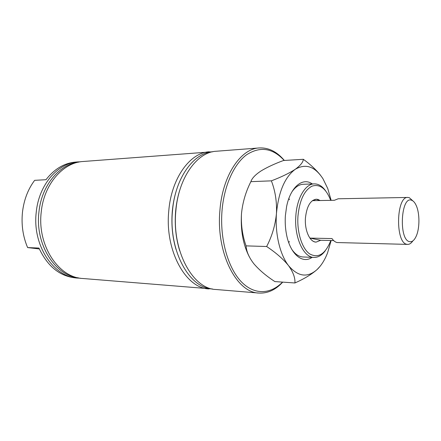 <?xml version="1.0" encoding="UTF-8"?>
<svg xmlns="http://www.w3.org/2000/svg" width="441" height="441" viewBox="0 0 441 441"><rect width="100%" height="100%" fill="white"/><g stroke="black" fill="none" stroke-linecap="round" stroke-linejoin="round"><path stroke-width="0.66" d="M80.593 161.781L78.096 161.886C58.036 162.861 38.808 184.586 36.234 212.303C32.199 245.45 53.719 277.185 77.765 278.078L80.262 278.194M78.096 161.886L75.632 162.073C64.265 163.054 54.381 168.936 45.985 179.713L34.646 180.336C27.943 189.305 23.88 199.994 22.452 212.413C21.234 224.877 22.96 236.596 27.618 247.572L39.337 248.95M77.765 278.078L75.306 277.874C59.596 276.16 47.479 266.226 38.951 248.068L27.618 247.572M212.838 151.743L83.073 161.5C63.019 162.475 43.78 184.344 41.206 212.259C37.165 245.654 58.697 277.61 82.743 278.492L212.446 288.987M78.713 162.117C59.386 164.179 41.404 185.545 38.907 212.314C35.032 244.468 55.114 275.625 78.388 277.847M325.513 190.694C322.184 186.108 318.43 183.836 314.251 183.88C305.415 183.831 296.92 197.976 295.834 215.93C294.108 237.23 303.524 257.665 314.047 257.423C318.22 257.489 321.991 255.24 325.342 250.67M330.689 200.341L330.585 200.049C325.916 188.329 319.697 183.71 311.941 186.179C304.224 190.413 299.56 200.396 297.956 216.129C296.826 232.275 301.997 248.553 309.61 253.873C318.11 258.52 325.067 254.347 330.469 241.343L330.767 240.516M412.848 240.902C411.271 243.239 409.557 244.402 407.699 244.397L337.128 242.544C335.259 242.142 333.545 240.819 331.996 238.564L309.902 238.101C311.495 240.306 313.248 241.602 315.172 241.999L316.125 242.103L320.684 240.284L316.125 242.103C309.913 242.307 304.461 230.323 305.448 217.948C306.738 206.421 310.337 200.175 316.247 199.211L320.133 200.528L317.961 199.442L316.247 199.211L312.382 200.666L334.416 200.275L338.181 198.786L407.831 197.441L409.331 197.7L412.958 200.964M179.928 189.674C177.717 196.532 176.284 203.808 175.617 211.509C174.52 225.368 175.904 238.482 179.752 250.868M284.351 160.458C276.97 151.671 268.602 147.498 259.247 147.944L216.288 151.246C197.149 151.996 178.368 177.751 175.832 211.156C171.858 251.155 192.949 289.015 215.897 289.494L258.834 293.05C267.615 293.546 275.581 289.908 282.736 282.124M212.523 151.809C193.516 152.795 174.983 178.291 172.464 211.222C168.528 250.681 189.327 288.138 212.132 288.916M176.207 191.041C174.217 197.513 172.911 204.348 172.288 211.537C171.224 224.827 172.475 237.473 176.042 249.479M209.348 151.781C190.126 152.542 171.29 178.098 168.743 211.217C164.763 250.863 185.909 288.42 208.957 288.921M284.225 160.469C272.659 147.928 260.08 146.059 246.491 154.846C233.857 164.195 223.984 185.953 221.999 210.991C219.805 238.719 227.743 267.191 240.797 281.215C253.884 295.277 270.372 294.588 282.527 282.113M259.247 147.944C240.703 148.589 222.369 175.59 219.883 210.798C215.996 252.963 236.596 292.73 258.834 293.05M411.762 200.308C400.908 195.098 398.455 240.031 409.584 241.662C412.103 242.142 414.297 240.351 416.166 236.282C419.799 228.471 419.843 213.427 416.254 205.594C414.987 202.739 413.487 200.975 411.762 200.308M407.699 244.397L406.861 244.286C395.169 242.925 396.172 196.184 407.831 197.441M309.902 238.101L320.684 240.284L333.672 240.582M288.894 198.411L289.461 199.729M312.107 257.34C302.487 264.286 290.195 254.198 286.507 234.463C285.327 228.372 284.952 222.093 285.388 215.627L286.584 206.68C290.387 186.967 302.73 176.951 312.316 183.947M314.251 183.88L303.248 184.266C299.097 184.459 295.321 186.99 291.92 191.852M320.464 175.182C315.982 169.625 310.271 164.328 303.331 159.295C303.165 162.161 300.448 165.513 295.178 169.344C289.318 173.175 281.38 177.012 271.375 180.843C275.261 190.881 276.954 201.763 276.452 213.494C275.294 225.235 272.02 236.244 266.64 246.513C275.928 252.699 283.227 259.071 288.541 265.636C293.138 272.064 295.272 277.841 294.935 282.968C304.257 278.817 311.638 274.352 317.079 269.556L320.166 266.21M294.935 282.968L274.881 281.584C266.358 276.06 259.38 270.157 253.955 263.878C249.11 257.682 246.48 251.679 246.067 245.874C242.44 235.626 240.913 224.888 241.486 213.665C242.622 202.436 245.747 191.769 250.874 181.664C251.932 178.34 255.234 174.818 260.785 171.108C266.788 167.426 274.341 163.898 283.436 160.518L303.331 159.295M271.375 180.843L250.874 181.664M266.64 246.513L246.067 245.874M331.141 240.527L327.569 252.847C324.813 259.958 321.318 265.532 317.079 269.556C307.482 278.023 297.967 276.716 288.541 265.636C279.952 254.666 274.925 233.647 276.452 213.494C278.541 191.868 284.787 177.15 295.178 169.344C305.619 163.231 314.891 166.378 322.988 178.776L327.751 188.533L331.141 200.33M241.486 213.665C240.477 230.169 243.046 244.485 249.204 256.612M291.755 249.325C295.128 254.203 298.888 256.756 303.039 256.971L314.047 257.423M289.34 241.431L288.772 242.748"/></g></svg>

